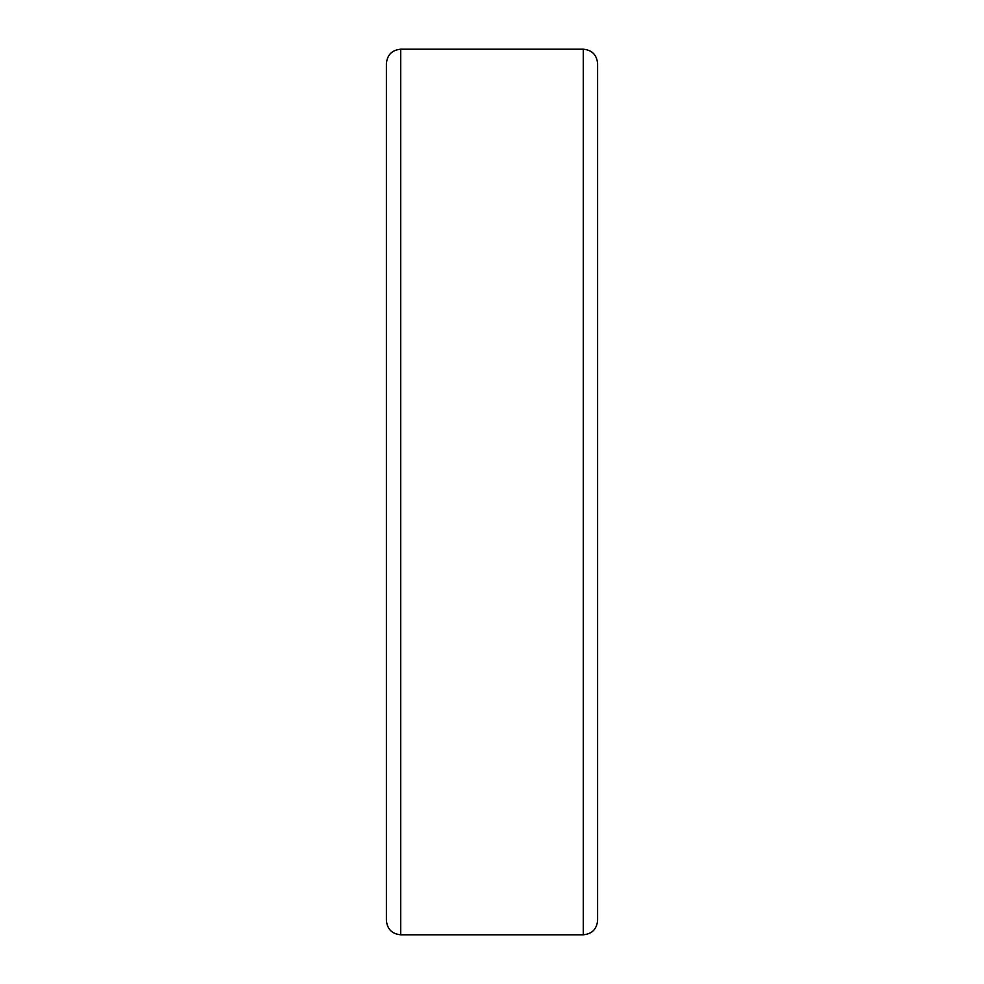 <?xml version="1.0" encoding="UTF-8"?>
<svg xmlns="http://www.w3.org/2000/svg" width="984" height="984" viewBox="0 0 984 984"><rect width="100%" height="100%" fill="white"/><g stroke="black" fill="none" stroke-linecap="round" stroke-linejoin="round"><path stroke-width="1.48" d="M583.291 49.2L400.709 49.2C392.026 50.049 387.253 54.821 386.404 63.505L386.404 920.495C387.253 929.179 392.026 933.951 400.709 934.8L583.291 934.8C591.974 933.951 596.747 929.179 597.596 920.495L597.596 63.505C596.747 54.821 591.974 50.049 583.291 49.2L583.291 934.8M400.709 49.2L400.709 934.8"/></g></svg>
